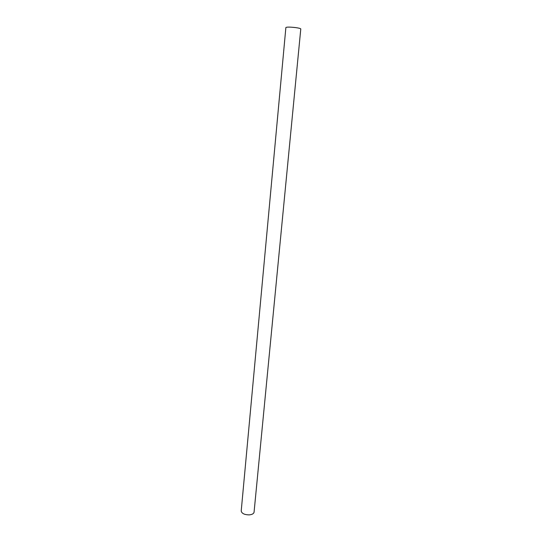 <?xml version="1.0" encoding="UTF-8"?>
<svg xmlns="http://www.w3.org/2000/svg" width="542" height="542" viewBox="0 0 542 542"><rect width="100%" height="100%" fill="white"/><g stroke="black" fill="none" stroke-linecap="round" stroke-linejoin="round"><path stroke-width="0.81" d="M300.783 28.943C300.614 28.496 298.845 28.042 295.465 27.574C289.943 26.964 286.745 26.951 285.878 27.534L241.217 510.923C241.691 513.43 244.32 514.751 249.117 514.886C252.084 514.622 253.737 513.708 254.069 512.136L300.783 28.943"/></g></svg>
